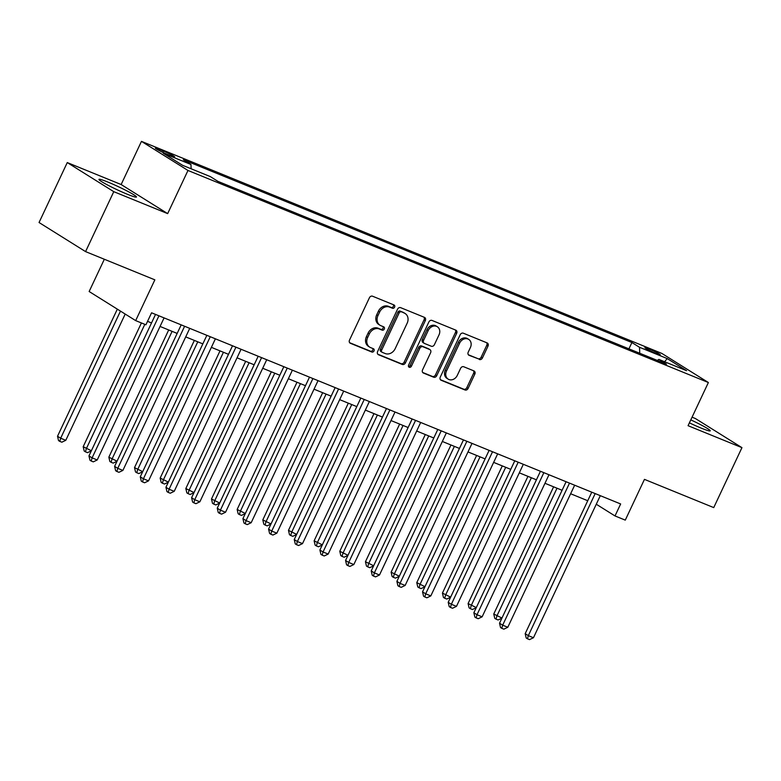 <?xml version="1.0" encoding="UTF-8"?>
<svg xmlns="http://www.w3.org/2000/svg" width="781" height="781" viewBox="0 0 781 781"><rect width="100%" height="100%" fill="white"/><g stroke="black" fill="none" stroke-linecap="round" stroke-linejoin="round"><path stroke-width="1.17" d="M394.6 307.158A1.826 1.513 122 0 0 393.966 304.941L372.557 296.214A2.607 2.167 122 0 0 369.433 297.746L349.498 340.116A2.607 2.167 122 0 0 350.405 343.289L371.815 352.016A1.826 1.513 122 0 0 373.367 348.716L370.594 347.594A8.347 6.931 122 0 1 369.706 347.135A8.347 6.931 122 0 1 367.685 337.431L369.354 333.897A8.347 6.931 122 0 1 379.341 328.996L382.114 330.129A1.826 1.513 122 0 0 383.666 326.829L380.894 325.697A8.347 6.931 122 0 1 380.005 325.247A8.347 6.931 122 0 1 377.984 315.544L379.654 312.01A8.347 6.931 122 0 1 389.641 307.109L392.413 308.231A1.826 1.513 122 0 0 394.6 307.158M380.005 325.247L378.756 324.466A8.347 6.931 122 0 1 376.735 314.753L378.394 311.219A8.347 6.931 122 0 1 388.382 306.318L391.154 307.45A1.826 1.513 122 0 0 393.321 304.678M349.644 342.703L370.555 351.225A1.826 1.513 122 0 0 372.713 348.453M369.706 347.135L368.456 346.354A8.347 6.931 122 0 1 366.435 336.64L368.095 333.116A8.347 6.931 122 0 1 378.082 328.205L380.855 329.338A1.826 1.513 122 0 0 383.012 326.565M689.398 422.853A20.736 1.65 25.2 0 0 701.299 428.154A20.736 1.65 25.2 0 0 710.251 430.848A20.736 1.65 25.2 0 0 690.794 419.875M107.915 182.071A20.736 1.65 25.2 0 0 98.953 179.376A20.736 1.65 25.2 0 0 108.237 185.351A20.736 1.65 25.2 0 0 127.528 194.332A20.736 1.65 25.2 0 0 136.48 197.027A20.736 1.65 25.2 0 0 127.196 191.052A20.736 1.65 25.2 0 0 107.915 182.071M648.581 348.707A8.503 0.674 25.2 0 0 644.901 347.604A8.503 0.674 25.2 0 0 648.708 350.054A8.503 0.674 25.2 0 0 656.626 353.744A8.503 0.674 25.2 0 0 660.296 354.847A8.503 0.674 25.2 0 0 656.489 352.397A8.503 0.674 25.2 0 0 648.581 348.707M479.3 359.494A2.607 2.167 122 0 0 482.424 357.962L488.018 346.071A2.607 2.167 122 0 0 487.11 342.898L463.328 333.204A2.607 2.167 122 0 0 460.204 334.737L440.269 377.106A2.607 2.167 122 0 0 441.177 380.279L464.959 389.973A2.607 2.167 122 0 0 468.083 388.44L474.838 374.079A2.607 2.167 122 0 0 473.93 370.907L463.748 366.758A2.607 2.167 122 0 0 460.634 368.29L457.275 375.407A6.98 5.789 122 0 1 448.187 379.136A6.98 5.789 122 0 1 446.498 371.014L459.628 343.123A6.98 5.789 122 0 1 468.717 339.403A6.98 5.789 122 0 1 470.406 347.516L468.219 352.172A2.607 2.167 122 0 0 469.127 355.345L478.04 358.704A2.607 2.167 122 0 0 481.164 357.171L486.758 345.29A2.607 2.167 122 0 0 486.612 342.693M113.772 191.667L167.661 213.623L121.143 184.531L67.264 162.575L113.772 191.667L85.568 251.609L154.853 279.842L135.669 320.61L145.93 324.789L151.573 312.8L620.651 503.96L615.008 515.948L625.278 520.126L644.452 479.368L713.736 507.601L741.95 447.65L695.432 418.557L692.064 417.181M167.661 213.623L187.977 170.463L708.377 382.524L688.061 425.694L741.95 447.65M425.352 320.532A2.607 2.167 122 0 0 424.444 317.359L400.663 307.665A2.607 2.167 122 0 0 397.539 309.198L377.604 351.567A2.607 2.167 122 0 0 378.512 354.74L402.293 364.434A2.607 2.167 122 0 0 405.407 362.901L425.352 320.532L424.093 319.751A2.607 2.167 122 0 0 423.946 317.154M432 320.435L455.772 330.129A2.607 2.167 122 0 1 456.68 333.302L436.745 375.671A2.607 2.167 122 0 1 433.621 377.203L423.448 373.054A2.607 2.167 122 0 1 422.541 369.882L430.624 352.7A2.607 2.167 122 0 0 429.716 349.527L422.97 346.774A2.607 2.167 122 0 0 419.846 348.306L411.431 366.191A1.826 1.513 122 0 1 408.609 365.039L428.876 321.967A2.607 2.167 122 0 1 432 320.435M85.568 251.609L39.05 222.517L67.264 162.575M166.685 154.062L171.205 155.897A8.24 0.654 25.2 0 0 174.759 156.971A8.24 0.654 25.2 0 0 171.078 154.599A8.24 0.654 25.2 0 0 163.405 151.026L158.894 149.181A8.24 0.654 25.2 0 0 155.331 148.117A8.24 0.654 25.2 0 0 159.021 150.489A8.24 0.654 25.2 0 0 166.685 154.062M187.977 170.463L141.459 141.371L661.858 353.432L708.377 382.524M628.93 348.853L631.907 342.527L183.359 159.744L190.964 164.498L163.249 153.203L182.608 165.318L210.323 176.604L217.928 181.368L666.476 364.151L658.871 359.397L657.338 360.431M631.907 342.527L639.512 347.291L667.228 358.577L686.587 370.692L658.871 359.397M104.332 259.253L89.151 291.518L135.669 320.61M121.143 184.531L141.459 141.371M596.284 504.233L615.008 515.948M147.55 321.342L151.514 322.953M160.056 326.438L177.17 333.419M185.722 336.894L202.835 343.874M211.378 347.35L228.491 354.33M237.043 357.815L254.157 364.786M262.699 368.271L279.813 375.241M288.365 378.726L305.478 385.697M314.021 389.182L331.134 396.152M339.686 399.638L356.8 406.618M365.342 410.093L382.456 417.074M391.008 420.549L408.121 427.529M416.663 431.014L433.777 437.985M442.329 441.47L459.443 448.44M467.985 451.926L485.099 458.896M493.651 462.381L510.764 469.352M519.306 472.837L536.42 479.807M544.972 483.293L562.086 490.273M570.628 493.748L587.742 500.728M190.964 164.498L191.13 168.784M639.746 353.266L639.512 347.291M667.228 358.577L664.631 361.74M377.75 354.164L401.034 363.643A2.607 2.167 122 0 0 404.158 362.111L424.093 319.751M401.327 311.873A1.826 1.513 122 0 0 399.14 312.937L381.645 350.132A1.826 1.513 122 0 0 382.28 352.348L385.199 353.539A8.347 6.931 122 0 0 395.196 348.638L407.155 323.217A8.347 6.931 122 0 0 405.134 313.513A8.347 6.931 122 0 0 404.255 313.054L400.077 311.082A1.826 1.513 122 0 0 397.89 312.156L399.14 312.937M381.021 351.567A1.826 1.513 122 0 1 380.386 349.341L397.89 312.156M405.134 313.513L403.875 312.722A8.347 6.931 122 0 0 402.996 312.273L404.255 313.054M400.077 311.082L402.996 312.273M422.687 372.469L432.362 376.413A2.607 2.167 122 0 0 435.486 374.88L455.421 332.521A2.607 2.167 122 0 0 455.274 329.924M428.984 349.068A2.607 2.167 122 0 0 428.457 348.736L421.711 345.983A2.607 2.167 122 0 0 418.587 347.516L410.171 365.41L411.431 366.191M408.541 366.572A1.826 1.513 122 0 0 410.171 365.41M439.02 334.873A6.98 5.789 122 0 0 437.331 326.751A6.98 5.789 122 0 0 428.232 330.48L423.614 340.301A2.607 2.167 122 0 0 424.522 343.474L431.268 346.227A2.607 2.167 122 0 0 434.392 344.694L439.02 334.873M437.331 326.751L436.071 325.97A6.98 5.789 122 0 0 426.973 329.689L428.232 330.48M424.239 343.337L422.99 342.547A2.607 2.167 122 0 1 422.355 339.52L426.973 329.689M468.366 354.759L478.04 358.704M468.717 339.403L467.458 338.622A6.98 5.789 122 0 0 458.369 342.342L459.628 343.123M448.187 379.136L446.927 378.346A6.98 5.789 122 0 1 445.238 370.233L458.369 342.342M440.416 379.693L463.699 389.182A2.607 2.167 122 0 0 466.823 387.649L473.579 373.298A2.607 2.167 122 0 0 473.432 370.702M117.335 309.139L57.521 436.247L60.664 438.219L65.799 440.308L125.204 314.06M120.479 311.111L60.664 438.219L59.795 441.372L58.536 440.582L57.521 436.247M65.799 440.308L61.845 442.202L59.795 441.372M155.536 314.411L88.956 455.909L92.099 457.871L158.894 315.915A2.655 2.206 122 0 0 158.943 315.807M97.225 459.96L93.281 461.864L91.221 461.024L92.099 457.871L97.225 459.96L164.03 318.004A2.655 2.206 122 0 1 164.078 317.896M91.221 461.024L89.971 460.243L88.956 455.909M141.42 322.953L83.186 446.703L91.387 450.735M144.827 324.34L86.33 448.675L85.451 451.828L84.202 451.037L83.186 446.703M91.348 450.813L87.511 452.668L85.451 451.828M168.696 329.963L108.842 457.168L117.043 461.19M172.113 331.349L111.986 459.13L111.117 462.284L109.857 461.503L108.842 457.168M117.004 461.278L113.167 463.123L111.117 462.284M194.362 340.418L134.508 467.624L142.708 471.646M197.778 341.805L137.651 469.586L136.773 472.739L135.523 471.958L134.508 467.624M142.669 471.734L138.833 473.579L136.773 472.739M181.192 324.876L114.612 466.364L117.755 468.327L184.56 326.37A2.655 2.206 122 0 0 184.609 326.263M122.89 470.416L118.937 472.32L116.886 471.48L117.755 468.327L122.89 470.416L189.685 328.459A2.655 2.206 122 0 1 189.744 328.352M116.886 471.48L115.627 470.699L114.612 466.364M206.858 335.332L140.277 476.82L143.421 478.782L210.216 336.826A2.655 2.206 122 0 0 210.265 336.718M148.546 480.871L144.602 482.775L142.542 481.936L143.421 478.782L148.546 480.871L215.351 338.915A2.655 2.206 122 0 1 215.4 338.808M142.542 481.936L141.293 481.155L140.277 476.82M232.513 345.788L165.933 487.276L169.077 489.238L235.882 347.281A2.655 2.206 122 0 0 235.93 347.174M174.212 491.337L170.258 493.231L168.208 492.401L169.077 489.238L174.212 491.337L241.007 349.38A2.655 2.206 122 0 1 241.065 349.273M168.208 492.401L166.949 491.61L165.933 487.276M220.017 350.874L160.164 478.079L168.364 482.102M223.434 352.27L163.307 480.042L162.438 483.195L161.179 482.414L160.164 478.079M168.325 482.189L164.488 484.035L162.438 483.195M258.179 356.243L191.599 497.731L194.742 499.703L261.537 357.737A2.655 2.206 122 0 0 261.586 357.63M199.868 501.792L195.924 503.686L193.864 502.857L194.742 499.703L199.868 501.792L266.672 359.836A2.655 2.206 122 0 1 266.721 359.729M193.864 502.857L192.614 502.066L191.599 497.731M245.683 361.33L185.829 488.535L194.03 492.567M249.1 362.726L188.973 490.497L188.094 493.651L186.844 492.87L185.829 488.535M193.991 492.645L190.154 494.49L188.094 493.651M283.835 366.699L217.255 508.187L220.398 510.159L287.203 368.202A2.655 2.206 122 0 0 287.252 368.085M225.533 512.248L221.579 514.152L219.529 513.312L220.398 510.159L225.533 512.248L292.328 370.292A2.655 2.206 122 0 1 292.387 370.184M219.529 513.312L218.27 512.521L217.255 508.187M271.339 371.785L211.485 498.991L219.686 503.023M274.756 373.181L214.629 500.953L213.76 504.116L212.5 503.325L211.485 498.991M219.646 503.101L215.81 504.946L213.76 504.116M309.501 377.155L242.92 518.643L246.064 520.615L312.859 378.658A2.655 2.206 122 0 0 312.908 378.551M251.189 522.704L247.245 524.607L245.185 523.768L246.064 520.615L251.189 522.704L317.994 380.747A2.655 2.206 122 0 1 318.043 380.64M245.185 523.768L243.936 522.977L242.92 518.643M297.005 382.251L237.151 509.446L245.351 513.478M300.421 383.637L240.294 511.418L239.416 514.572L238.166 513.781L237.151 509.446M245.312 513.556L241.475 515.401L239.416 514.572M335.156 387.61L268.576 529.108L271.72 531.07L338.524 389.114A2.655 2.206 122 0 0 338.573 389.006M276.855 533.159L272.901 535.063L270.851 534.224L271.72 531.07L276.855 533.159L343.65 391.203A2.655 2.206 122 0 1 343.708 391.096M270.851 534.224L269.591 533.443L268.576 529.108M322.66 392.706L262.806 519.902L271.007 523.934M326.077 394.093L265.95 521.874L265.081 525.027L263.822 524.236L262.806 519.902M270.968 524.012L267.131 525.867L265.081 525.027M360.822 398.076L294.242 539.564L297.385 541.526L364.18 399.569A2.655 2.206 122 0 0 364.229 399.462M302.511 543.615L298.567 545.519L296.507 544.679L297.385 541.526L302.511 543.615L369.315 401.659A2.655 2.206 122 0 1 369.364 401.551M296.507 544.679L295.257 543.898L294.242 539.564M348.326 403.162L288.472 530.367L296.673 534.389M351.743 404.548L291.616 532.33L290.737 535.483L289.487 534.692L288.472 530.367M296.634 534.477L292.797 536.322L290.737 535.483M386.478 408.531L319.898 550.019L323.041 551.982L389.846 410.025A2.655 2.206 122 0 0 389.895 409.918M328.176 554.071L324.222 555.974L322.172 555.135L323.041 551.982L328.176 554.071L394.971 412.114A2.655 2.206 122 0 1 395.03 412.007M322.172 555.135L320.913 554.354L319.898 550.019M373.982 413.618L314.128 540.823L322.328 544.845M377.399 415.004L317.271 542.785L316.403 545.939L315.143 545.158L314.128 540.823M322.289 544.933L318.453 546.778L316.403 545.939M412.143 418.987L345.563 560.475L348.707 562.437L415.502 420.481A2.655 2.206 122 0 0 415.551 420.373M353.832 564.536L349.888 566.43L347.828 565.6L348.707 562.437L353.832 564.536L420.637 422.57A2.655 2.206 122 0 1 420.686 422.472M347.828 565.6L346.579 564.809L345.563 560.475M399.647 424.073L339.794 551.279L347.994 555.301M403.064 425.469L342.937 553.241L342.058 556.394L340.809 555.613L339.794 551.279M347.955 555.389L344.118 557.234L342.058 556.394M437.799 429.443L371.219 570.931L374.363 572.893L441.167 430.936A2.655 2.206 122 0 0 441.206 430.829M379.498 574.992L375.544 576.886L373.494 576.056L374.363 572.893L379.498 574.992L446.293 433.035A2.655 2.206 122 0 1 446.351 432.928M373.494 576.056L372.234 575.265L371.219 570.931M425.303 434.529L365.449 561.734L373.65 565.756M428.72 435.925L368.593 563.697L367.724 566.85L366.465 566.069L365.449 561.734M373.611 565.844L369.774 567.689L367.724 566.85M463.465 439.898L396.885 581.386L400.028 583.358L466.823 441.402A2.655 2.206 122 0 0 466.872 441.285M405.154 585.447L401.209 587.341L399.15 586.511L400.028 583.358L405.154 585.447L471.958 443.491A2.655 2.206 122 0 1 472.007 443.383M399.15 586.511L397.9 585.721L396.885 581.386M450.969 444.985L391.115 572.19L399.316 576.222M454.386 446.381L394.259 574.152L393.38 577.315L392.13 576.524L391.115 572.19M399.276 576.3L395.44 578.145L393.38 577.315M489.121 450.354L422.541 591.842L425.684 593.814L492.489 451.857A2.655 2.206 122 0 0 492.528 451.75M430.819 595.903L426.865 597.807L424.815 596.967L425.684 593.814L430.819 595.903L497.614 453.946A2.655 2.206 122 0 1 497.673 453.839M424.815 596.967L423.556 596.176L422.541 591.842M476.625 455.45L416.771 582.646L424.971 586.677M480.042 456.836L419.914 584.618L419.046 587.771L417.786 586.98L416.771 582.646M424.932 586.756L421.096 588.601L419.046 587.771M514.786 460.81L448.206 602.307L451.35 604.269L518.145 462.313A2.655 2.206 122 0 0 518.193 462.206M456.475 606.359L452.531 608.262L450.471 607.423L451.35 604.269L456.475 606.359L523.28 464.402A2.655 2.206 122 0 1 523.329 464.295M450.471 607.423L449.221 606.642L448.206 602.307M502.29 465.906L442.436 593.101L450.637 597.133M505.707 467.292L445.58 595.073L444.701 598.226L443.452 597.436L442.436 593.101M450.598 597.211L446.761 599.066L444.701 598.226M540.442 471.265L473.862 612.763L477.006 614.725L543.81 472.769A2.655 2.206 122 0 0 543.849 472.661M482.141 616.814L478.187 618.718L476.137 617.878L477.006 614.725L482.141 616.814L548.936 474.858A2.655 2.206 122 0 1 548.994 474.75M476.137 617.878L474.877 617.097L473.862 612.763M527.946 476.361L468.092 603.557L476.293 607.589M531.363 477.747L471.236 605.529L470.367 608.682L469.108 607.891L468.092 603.557M476.254 607.677L472.417 609.522L470.367 608.682M566.108 481.731L499.528 623.218L502.661 625.181L569.466 483.224A2.655 2.206 122 0 0 569.515 483.117M507.796 627.27L503.852 629.174L501.792 628.334L502.661 625.181L507.796 627.27L574.601 485.313A2.655 2.206 122 0 1 574.65 485.206M501.792 628.334L500.543 627.553L499.528 623.218M553.612 486.817L493.758 614.022L501.958 618.044M557.019 488.203L496.892 615.984L496.023 619.138L494.773 618.357L493.758 614.022M501.919 618.132L498.083 619.977L496.023 619.138M591.764 492.186L525.183 633.674L528.327 635.636L595.132 493.68A2.655 2.206 122 0 0 595.171 493.572M533.462 637.735L529.508 639.629L527.458 638.79L528.327 635.636L533.462 637.735L600.257 495.769A2.655 2.206 122 0 1 600.316 495.671M527.458 638.79L526.199 638.009L525.183 633.674M158.426 150.177L158.894 149.181M162.79 152.344L163.405 151.026M388.382 306.318L389.641 307.109M378.394 311.219L379.654 312.01M376.735 314.753L377.984 315.544M380.855 329.338L382.114 330.129M378.082 328.205L379.341 328.996M368.095 333.116L369.354 333.897M366.435 336.64L367.685 337.431M370.555 351.225L371.815 352.016M349.878 342.966L350.405 343.289M391.154 307.45L392.413 308.231M404.158 362.111L405.407 362.901M401.034 363.643L402.293 364.434M377.984 354.418L378.512 354.74M380.386 349.341L381.645 350.132M455.421 332.521L456.68 333.302M435.486 374.88L436.745 375.671M432.362 376.413L433.621 377.203M422.921 372.732L423.448 373.054M428.457 348.736L429.716 349.527M421.711 345.983L422.97 346.774M418.587 347.516L419.846 348.306M422.355 339.52L423.614 340.301M468.6 355.013L469.127 355.345M445.238 370.233L446.498 371.014M473.579 373.298L474.838 374.079M466.823 387.649L468.083 388.44M463.699 389.182L464.959 389.973M440.66 379.956L441.177 380.279M486.758 345.29L488.018 346.071M481.164 357.171L482.424 357.962M158.894 315.915L158.309 315.544M184.56 326.37L183.965 325.999M210.216 336.826L209.63 336.465M235.882 347.281L235.286 346.92M261.537 357.737L260.952 357.376M287.203 368.202L286.607 367.831M312.859 378.658L312.273 378.287M338.524 389.114L337.929 388.743M364.18 399.569L363.595 399.198M389.846 410.025L389.25 409.664M415.502 420.481L414.916 420.119M441.167 430.936L440.572 430.575M466.823 441.402L466.237 441.031M492.489 451.857L491.893 451.486M518.145 462.313L517.559 461.942M543.81 472.769L543.215 472.398M569.466 483.224L568.88 482.853M595.132 493.68L594.536 493.319M380.825 351.47L382.085 352.251M428.74 348.882L429.989 349.663"/></g></svg>
